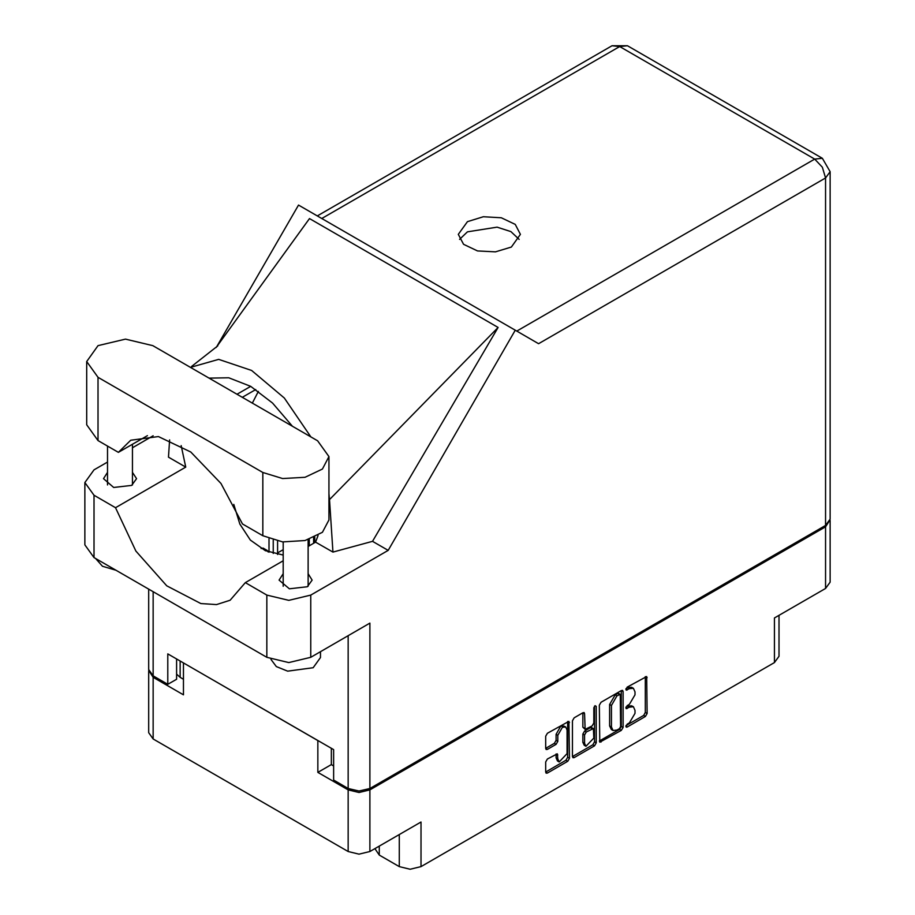 <?xml version="1.0" encoding="UTF-8"?>
<svg xmlns="http://www.w3.org/2000/svg" width="915" height="915" viewBox="0 0 915 915"><rect width="100%" height="100%" fill="white"/><g stroke="black" fill="none" stroke-linecap="round" stroke-linejoin="round"><path stroke-width="1.37" d="M565.687 727.025L563.926 726.007L560.666 726.327L556.057 734.322L557.807 735.328L562.428 727.345L565.687 727.025L567.037 730.01L567.037 753.594L559.157 761.909L557.807 758.924L557.304 753.88L547.376 759.027L545.66 762.012L545.66 772.066L546.163 773.175L547.376 773.061L567.723 761.314L569.45 758.329L568.947 721.375L547.376 733.247L545.66 736.232L545.66 748.367L546.163 749.488L547.376 749.362L556.091 744.341L557.807 741.356L557.807 735.328M595.047 705.717L596.26 706.414L595.047 705.717L593.846 707.81L593.846 722.942L592.119 725.927L585.131 729.381L584.616 713.734L584.113 712.613L582.901 712.739L584.616 713.734M314.703 538.306L313.651 538.5M379.245 846.169L379.245 855.079L399.283 866.642L399.283 834.594M599.279 705.271L599.783 742.225L621.342 730.353L623.069 727.368L623.069 691.534L622.566 690.413L621.342 690.539L601.006 702.285L599.279 705.271M629.451 722.884L627.084 724.257L626.226 727.128L627.084 727.048L645.395 716.468L647.122 713.483L646.619 676.528L627.084 687.222L626.226 690.104L629.451 688.64L633.352 688.263L634.964 691.832L634.964 694.817L629.451 704.378L627.084 705.74L626.226 708.61L629.451 707.158L633.352 706.769L634.964 710.349L634.964 713.334L629.451 722.884M572.47 756.545L592.783 744.821L594.533 745.839L596.26 742.843L596.26 706.414M594.533 745.839L574.185 757.586L572.973 757.7L572.47 756.579L572.47 720.745L574.185 717.76L582.901 712.739M331.299 748.298L331.299 764.62L317.86 772.386L348.169 789.874L359.057 792.481L369.946 789.874L369.946 851.533L421.06 822.025L421.06 866.642L774.479 662.597L774.479 617.98L825.593 588.471L825.593 526.811L830.054 519.812M369.946 789.874L825.593 526.811M778.985 615.372L778.985 656.318L774.479 662.597M421.06 866.642L410.172 869.25L399.283 866.642M374.933 848.663L379.245 855.079M148.722 670.306L153.182 677.306L183.492 694.805L183.492 662.952L317.86 740.532L317.86 772.386M369.946 851.533L359.057 854.141L348.169 851.533L153.182 738.965L148.676 732.675L148.676 671.015M283.227 549.698L277.634 552.923M633.352 706.769L631.59 705.762L627.69 706.151L629.451 707.158M626.009 707.123L627.69 706.151M633.352 688.263L631.59 687.245L627.69 687.634L629.451 688.64M626.009 688.606L627.69 687.634M626.009 725.641L643.645 715.45L645.361 712.465L645.361 676.665M601.006 742.099L599.279 741.07L619.592 729.335L621.319 726.35L621.319 690.551L623.069 691.534M619.455 728.66L620.656 726.567L620.301 694.336L616.95 695.857L611.437 705.419L611.437 726.922L613.05 730.49L616.95 730.101L619.455 728.66M620.301 694.336L618.551 693.318L617.694 693.41L619.455 694.416M613.05 730.49L611.289 729.484L609.676 725.904L609.676 704.401L615.189 694.851L617.694 693.41M582.866 712.751L582.866 727.253L585.131 729.381M594.498 706.186L594.498 741.836L596.26 742.843M584.616 743.346L585.977 746.331L593.846 738.016L593.343 728.592L586.343 732.046L584.616 735.031L584.616 743.346L582.866 742.328L584.216 745.313L585.977 746.331M593.343 728.592L591.582 727.574L590.369 727.7L592.119 728.717M582.866 742.328L582.866 734.024L584.594 731.028L590.369 727.7M592.783 744.821L594.498 741.836M559.157 761.909L557.407 760.891L556.057 757.906L556.057 754.017M547.376 749.362L545.66 748.333L554.33 743.323L556.057 740.338L556.057 734.322M545.66 772.031L565.973 760.296L567.689 757.311L567.689 721.512M331.299 764.62L333.586 765.947M180.152 661.03L180.152 677.352L183.492 679.285M180.152 677.352L176.549 674.081M830.099 520.521L830.099 582.18L825.593 588.471M152.839 345.676L125.435 339.133L98.031 345.676L86.685 361.505L98.031 377.323L262.799 472.449L282.632 478.568L305.027 477.298L322.423 469.052L328.954 456.631L317.596 440.801L152.839 345.676M320.49 651.709L320.49 657.53L313.204 667.664L287.607 671.095L276.387 666.589L271 659.338M116.068 570.274L102.423 566.259L95.457 558.379M283.227 573.762L279.121 580.053L289.323 588.86L307.326 586.789L312.164 580.053L308.069 573.762M107.57 472.346L103.475 478.637L113.666 487.443L131.669 485.385L136.507 478.637L132.412 472.346M511.348 247.004L520.441 234.332L515.214 224.369L501.271 217.77L483.337 216.752L467.428 221.647L458.335 234.332L463.573 244.294L477.504 250.893L495.45 251.911L511.348 247.004M459.604 239.398L467.428 231.792L497.051 227.103L510.936 231.564L519.171 239.398M86.685 361.505L86.685 424.789L98.031 440.607L118.401 452.365L130.731 440.241L158.398 436.547L190.778 452.044L220.938 483.417L242.429 523.975L262.799 535.732L282.632 541.852L305.027 540.582L322.423 532.336L328.954 519.914L328.954 456.631M825.593 525.393L825.593 177.945L830.099 171.654L830.099 519.102L825.593 525.393L369.946 788.456L369.946 623.149L310.745 657.325L288.797 662.574L266.837 657.325L93.993 557.532L84.901 544.86L84.901 482.594L93.993 495.267L93.993 557.532M84.901 482.594L93.993 469.91L107.57 462.075M132.412 447.732L153.114 435.78M169.652 439.909L168.429 457.111L185.756 467.119L115.496 507.676L93.993 495.267M266.837 657.325L266.837 595.059L245.334 582.638L283.227 560.769M266.837 595.059L288.797 600.309L310.745 595.059L388.143 550.373L372.508 541.348L332.923 552.077L315.595 542.08L308.069 546.427M216.157 347.414L309.453 218.536L498.103 327.456L329.48 499.579L332.923 552.077M372.508 541.348L498.103 327.456M388.143 550.373L515.259 330.189L298.507 205.052L216.901 346.408M176.549 658.949L176.549 679.227L167.765 684.306L153.182 675.888L148.676 669.597L148.676 589.111M369.946 788.456L359.057 791.063L348.169 788.456L333.586 780.038L333.586 749.614L167.765 653.882L167.765 684.306M515.259 330.189L538.397 343.548M115.496 507.676L135.832 551.093L166.702 585.783L200.808 603.545L216.535 604.575L230.1 600.183L245.334 582.638M258.396 391.357L252.368 403.149M233.805 504.382L239.799 524.089L250.378 540.033L265.201 550.658L283.227 555.073M318.054 535.458L315.595 542.08M329.48 499.579L328.954 493.734M310.928 436.958L284.279 398.036L251.579 370.506L218.708 359.321L190.423 367.384M185.756 467.119L181.204 445.628M209.066 378.147L228.773 377.803L250.676 386.404L272.579 403.092L292.285 426.196M147.395 435.62L118.401 452.365M314.703 542.595L314.703 537.242M313.651 537.723L313.651 543.201M309.259 545.74L309.259 539.393M269.033 552.214L269.033 538.649M277.634 541.074L277.634 554.433M273.242 553.506L273.242 540.033M261.095 548.543L263.12 548.051L267.34 550.487L267.981 551.825M265.522 550.807L267.34 550.487M153.182 677.306L153.182 738.965M348.169 851.533L348.169 789.874M625.871 707.833L627.084 708.53M625.871 689.315L627.084 690.013M645.395 676.654L647.122 677.649M645.361 712.465L647.122 713.483M643.645 715.45L645.395 716.468M625.871 726.35L627.084 727.048M621.319 726.35L623.069 727.368M619.592 729.335L621.342 730.353M615.189 694.851L616.95 695.857M609.676 704.401L611.437 705.419M609.676 725.904L611.437 726.922M572.47 756.579L574.185 757.586M582.866 727.253L584.616 728.26M584.594 731.028L586.343 732.046M582.866 734.024L584.616 735.031M556.091 753.994L557.807 754.989M556.057 757.906L557.807 758.924M556.057 740.338L557.807 741.356M554.33 743.323L556.091 744.341M567.723 721.5L569.45 722.495M567.689 757.311L569.45 758.329M565.973 760.296L567.723 761.314M545.66 772.066L547.376 773.061M516.792 331.081L814.705 159.084L619.73 46.516L321.817 218.513M348.169 788.456L348.169 635.719M153.182 591.708L153.182 675.888M310.745 595.059L310.745 657.325M830.099 171.654L822.402 158.318L814.705 159.084L822.402 167.205L825.593 177.945L538.569 343.651M250.676 386.404L237.031 394.285M255.72 389.527L242.246 397.304M612.021 45.75L619.73 46.516L627.427 45.75L612.021 45.75L317.311 215.906M262.799 535.732L262.799 472.449M98.031 440.607L98.031 377.323M107.57 446.108L107.57 484.927M283.227 541.92L283.227 586.332M217.77 345.916L191.612 366.492M822.402 158.318L627.427 45.75M308.069 539.759L308.069 586.332M132.412 444.267L132.412 484.927"/></g></svg>
